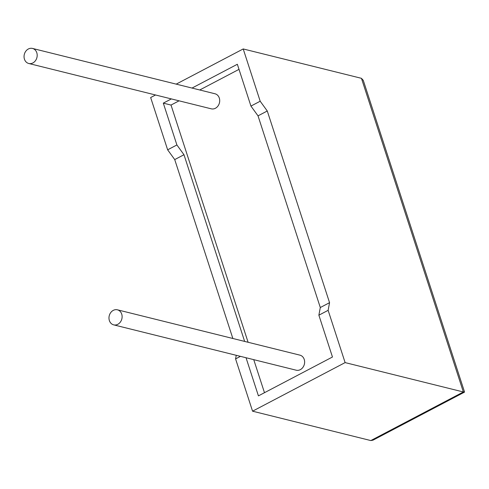 <?xml version="1.0" encoding="UTF-8"?>
<svg xmlns="http://www.w3.org/2000/svg" width="489" height="489" viewBox="0 0 489 489"><rect width="100%" height="100%" fill="white"/><g stroke="black" fill="none" stroke-linecap="round" stroke-linejoin="round"><path stroke-width="0.73" d="M24.45 59.2A7.751 6.491 104 0 1 25.825 51.186A7.751 6.491 104 0 1 32.488 48.435A7.751 6.491 104 0 1 36.791 52.72A7.751 6.491 104 0 1 35.416 60.734A7.751 6.491 104 0 1 28.753 63.484A7.751 6.491 104 0 1 24.45 59.2M28.753 63.484L211.266 108.827A7.751 6.491 -76 0 0 217.929 106.076A7.751 6.491 -76 0 0 219.304 98.063A7.751 6.491 -76 0 0 215.007 93.772L32.488 48.435M121.718 314.097A7.751 6.491 -76 0 0 117.415 309.812A7.751 6.491 -76 0 0 110.752 312.557A7.751 6.491 -76 0 0 109.377 320.576A7.751 6.491 -76 0 0 113.674 324.861A7.751 6.491 -76 0 0 120.337 322.11A7.751 6.491 -76 0 0 121.718 314.097M113.674 324.861L296.193 370.197A7.751 6.491 -76 0 0 302.856 367.447A7.751 6.491 -76 0 0 304.231 359.433A7.751 6.491 -76 0 0 299.928 355.148L117.415 309.812M260.191 101.229L243.21 48.949L361.457 78.326L363.284 80.373L464.55 392.037L463.37 391.976L345.118 362.6L328.131 310.326L329.555 302.673L267.275 110.991L260.191 101.229L250.936 106.082L237.348 64.267L192.018 88.063M171.358 98.912L163.308 103.136L176.896 144.958L167.641 149.817L150.655 97.543L155.533 94.982M176.193 84.132L243.21 48.949M464.513 392.123L373.015 440.155L370.815 440.565L252.562 411.188L235.582 358.914L236.254 355.307M176.896 144.958L183.98 154.726L174.726 159.585L232.856 338.486M174.726 159.585L167.641 149.817M183.98 154.726L244.641 341.414M246.034 357.74L258.424 395.876L332.465 357.007L318.877 315.185L320.301 307.532L258.021 115.85L250.936 106.082M179.072 100.826L171.022 105.056L248.094 342.269M253.742 359.653L264.482 392.698M171.022 105.056L163.308 103.136M239.005 69.359L199.732 89.982M328.131 310.326L318.877 315.185M240.46 356.353L235.582 358.914M252.562 411.188L345.118 362.6M329.555 302.673L320.301 307.532M267.275 110.991L258.021 115.85M370.815 440.565L463.37 391.976L361.457 78.326"/></g></svg>
